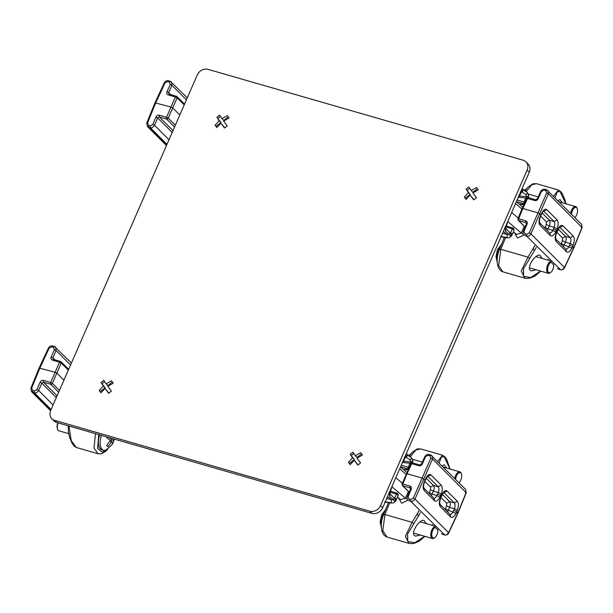 <?xml version="1.0" encoding="UTF-8"?>
<svg xmlns="http://www.w3.org/2000/svg" width="613" height="613" viewBox="0 0 613 613"><rect width="100%" height="100%" fill="white"/><g stroke="black" fill="none" stroke-linecap="round" stroke-linejoin="round"><path stroke-width="0.92" d="M51.86 418.733L53.982 420.87A8.743 7.364 -45 0 0 56.764 422.495L371.968 513.365A8.743 7.364 -45 0 0 382.704 507.679L529.241 172.261A8.743 7.364 -45 0 0 528.1 163.977L525.969 161.84A8.743 7.364 135 0 1 527.111 170.13L380.573 505.541A8.743 7.364 135 0 1 369.838 511.227L54.634 420.357A8.743 7.364 135 0 1 51.86 418.733A8.743 7.364 135 0 1 50.71 410.442L197.248 75.031A8.743 7.364 135 0 1 207.991 69.346L523.188 160.215A8.743 7.364 135 0 1 525.969 161.84M219.638 115.121L216.887 117.267L219.224 120.822L215.102 125.159L216.81 127.573L220.933 123.236L224.511 128.033L227.254 125.887L223.676 121.083L229.047 117.995L227.339 115.573L221.967 118.669L219.638 115.121M219.224 120.822L220.964 122.562L216.213 126.278L216.971 127.351M216.887 117.267L220.964 122.562M215.102 125.159L216.213 126.278M220.933 123.236L224.71 127.856M221.967 118.669L223.707 120.409L228.235 116.861M220.465 116.455L218.006 118.386M103.766 380.328L101.022 382.481L103.352 386.029L99.229 390.374L100.938 392.787L105.068 388.443L108.647 393.247L111.39 391.094L107.811 386.297L113.183 383.202L111.466 380.788L106.103 383.884L103.766 380.328M103.352 386.029L105.091 387.768L100.348 391.492L101.107 392.558M101.022 382.481L105.091 387.768M99.229 390.374L100.348 391.492M105.068 388.443L108.846 393.071M106.103 383.884L107.834 385.623L112.371 382.075M104.601 381.669L102.133 383.592M114.386 439.107L112.087 444.624L106.279 449.865A12.589 6.145 -73.9 0 1 103.528 450.241A12.589 6.145 -73.9 0 1 101.444 435.376M107.083 437L106.708 437.697L110.386 440.402L106.654 445.398L107.988 446.731L111.719 441.735L112.646 443.643L114.01 440.525L113.076 438.609M58.105 422.878A6.291 3.073 106.1 0 0 57.599 429.33L57.354 428.656A5.594 2.736 -73.9 0 1 57.852 422.801M57.599 429.33A6.291 3.073 106.1 0 0 58.955 430.839L68.702 433.652M103.528 450.241L101.766 449.735A12.589 6.145 -73.9 0 1 99.681 434.862M111.719 441.735L109.949 441.222M114.01 440.525L111.551 439.812L109.413 437.667M110.83 441.475L111.551 439.812M504.606 228.649L505.219 229.032L504.982 227.798M521.035 191.064L522.015 190.574L521.402 190.214M507.48 222.082L505.771 228.542L509.25 232.028C510.1 232.886 509.985 233.66 508.913 234.342L505.533 231.193L505.35 228.45M504.997 227.308L505.181 226.779M509.755 232.48L512.399 234.013L511.702 235.645L510.652 236.327L508.913 234.342L507.25 234.526L502.622 233.193M507.518 223.285L507.143 222.856M518.866 196.022L519.242 196.451L518.192 197.271M520.261 192.382L520.437 191.846M523.556 189.93L522.215 191.93L521.341 191.854L522.015 190.574L523.556 189.93L527.211 192.467C527.471 193.578 526.958 194.237 525.678 194.436L527.004 196.735L525.854 197.976L518.314 197.279M522.138 188.528L526.874 191.961L528.452 194.244L528.467 197.256M505.533 231.193L505.947 229.162M509.495 232.204L511.303 234.618L510.652 236.327M501.105 236.672L507.196 237.53L507.25 234.526L503.388 231.446M519.426 196.03L527.004 196.735C528.176 196.781 528.735 196.221 528.682 195.064L528.345 197.547M505.894 227.002L512.361 228.864A1.402 0.682 -73.9 0 1 513.28 228.051A1.402 0.682 -73.9 0 1 513.433 228.143L514.169 229.967L512.361 228.864L510.591 232.909L511.732 235.553M526.651 197.171L528.536 197.095M524.268 203.884L524.069 203.807A1.402 0.682 -73.9 0 1 524.084 202.029L524.973 202.374M526.843 198.374L525.854 197.976L524.084 202.029L517.119 200.022M511.855 235.285L514.177 229.952L513.28 228.051L506.315 226.044M473.711 199.876L476.454 197.731L472.876 192.926L478.247 189.831L476.539 187.417L471.167 190.513L468.838 186.965L466.087 189.111L468.424 192.666L464.302 197.003L466.01 199.417L470.133 195.08L473.711 199.876M471.167 190.513L472.907 192.252L477.435 188.704M466.087 189.111L470.163 194.405L465.413 198.122L466.171 199.194M469.665 188.298L467.206 190.229M468.424 192.666L470.163 194.405M464.302 197.003L465.413 198.122M470.133 195.08L473.91 199.7M526.36 189.08A12.589 6.145 106.1 0 0 525.126 190.497M574.887 217.554A5.594 2.736 106.1 0 0 576.649 214.964A5.594 2.736 106.1 0 0 577.277 208.795A5.594 2.736 106.1 0 0 574.067 208.182A5.594 2.736 106.1 0 0 571.508 214.167M570.649 213.309A6.291 3.073 -73.9 0 1 575.676 206.612A6.291 3.073 -73.9 0 1 577.032 208.129L577.277 208.795M501.112 245.323A12.589 6.145 106.1 0 0 498.974 249.108A12.589 6.145 106.1 0 0 497.197 261.659M551.363 262.073A5.594 2.736 106.1 0 0 547.631 269.076A5.594 2.736 106.1 0 0 550.849 272.31A5.594 2.736 106.1 0 0 552.796 269.567A5.594 2.736 106.1 0 0 553.646 264.364M550.849 272.31L550.29 272.754A6.291 3.073 -73.9 0 1 548.336 273.314A6.291 3.073 -73.9 0 1 546.85 267.559A6.291 3.073 -73.9 0 1 550.62 261.322M388.742 493.863L389.347 494.239L389.109 493.013M405.162 456.271L406.151 455.781L405.538 455.421M391.607 487.297L389.899 493.756L393.385 497.243C394.236 498.101 394.121 498.867 393.048 499.549L389.661 496.407L389.485 493.657M389.132 492.523L389.309 491.994M393.891 497.687L396.534 499.227L395.829 500.852L394.787 501.534L393.048 499.549L391.385 499.741L386.757 498.407M391.653 488.5L391.278 488.063M402.994 461.229L403.377 461.666L402.32 462.486M404.396 457.589L404.572 457.06M407.691 455.145L406.342 457.145L405.469 457.068L406.151 455.781L407.691 455.145L411.338 457.673C411.607 458.785 411.093 459.444 409.806 459.643L411.139 461.941L409.982 463.19L402.45 462.486M406.273 453.735L411.009 457.168L412.587 459.459L412.603 462.463M389.661 496.407L390.083 494.369M385.24 501.878L391.324 502.737L391.385 499.741L387.523 496.653M412.794 461.926L412.81 460.271C412.871 461.428 412.311 461.987 411.139 461.941L403.561 461.237M394.787 501.534L395.431 499.833L393.638 497.427M390.029 492.208L396.488 494.07A1.402 0.682 -73.9 0 1 397.416 493.258A1.402 0.682 -73.9 0 1 397.569 493.358L398.304 495.174L396.488 494.07L394.726 498.124L395.868 500.767M410.779 462.386L412.664 462.309M408.404 469.091L408.204 469.022A1.402 0.682 -73.9 0 1 408.212 467.236L409.109 467.589M410.971 463.589L409.982 463.19L408.212 467.236L401.247 465.229M398.304 495.174L396.534 499.227L398.304 495.166L397.416 493.258L390.45 491.251M357.846 465.083L360.59 462.938L357.011 458.141L362.383 455.045L360.674 452.632L355.302 455.727L352.965 452.172L350.222 454.325L352.559 457.873L348.429 462.217L350.138 464.631L354.268 460.286L357.846 465.083M355.302 455.727L357.042 457.467L361.57 453.919M350.222 454.325L354.291 459.612L349.548 463.328L350.307 464.401M353.801 453.513L351.341 455.436M352.559 457.873L354.291 459.612M348.429 462.217L349.548 463.328M354.268 460.286L358.046 464.907M410.488 454.294A12.589 6.145 106.1 0 0 409.262 455.712M459.022 482.768A5.594 2.736 106.1 0 0 460.784 480.171A5.594 2.736 106.1 0 0 461.405 474.01A5.594 2.736 106.1 0 0 458.202 473.389A5.594 2.736 106.1 0 0 455.635 479.381M454.777 478.515A6.291 3.073 -73.9 0 1 459.811 471.826A6.291 3.073 -73.9 0 1 461.168 473.336L461.405 474.01M385.24 510.529A12.589 6.145 106.1 0 0 383.102 514.322A12.589 6.145 106.1 0 0 381.332 526.866M435.498 527.287A5.594 2.736 106.1 0 0 431.759 534.291A5.594 2.736 106.1 0 0 434.985 537.524A5.594 2.736 106.1 0 0 436.931 534.774A5.594 2.736 106.1 0 0 437.782 529.571M434.985 537.524L434.418 537.961A6.291 3.073 -73.9 0 1 432.471 538.52A6.291 3.073 -73.9 0 1 430.985 532.766A6.291 3.073 -73.9 0 1 434.747 526.536M168.238 94.877L169.303 94.187L168.698 92.617L167.004 91.72C166.468 93.268 166.874 94.318 168.238 94.877L175.402 96.946A1.402 0.682 -73.9 0 1 176.314 96.157A1.402 0.682 -73.9 0 1 176.467 96.249A1.402 1.18 135 0 1 176.912 96.509L176.912 96.509A1.402 1.18 135 0 1 177.103 97.812L184.199 104.915M164.391 83.1L165.027 82.901L155.802 102.677L155.166 102.877L171.05 107.076L172.759 107.949L179.793 114.991M155.94 117.037L157.656 117.888L154.507 125.274L152.79 124.424L155.94 117.037C156.736 115.551 157.87 114.938 159.357 115.198L166.521 117.267L175.402 96.946L177.103 97.812L168.23 118.14A1.402 1.18 135 0 1 167.51 118.899L167.51 118.899A1.402 1.18 135 0 1 166.521 119.029A1.402 0.682 -73.9 0 1 166.521 117.267L168.23 118.14L175.318 125.236M167.004 91.72L170.261 84.448L169.334 82.081L170.399 81.391L171.51 82.035L171.954 85.337L168.698 92.617L170.575 94.502M168.973 139.764L154.507 125.274C153.089 127.335 151.664 128.094 150.223 127.565L147.388 126.416L166.46 145.519M52.373 360.084L53.438 359.394L52.825 357.823L51.132 356.935C50.595 358.475 51.009 359.524 52.373 360.084L59.53 362.153A1.402 0.682 -73.9 0 1 60.442 361.363A1.402 0.682 -73.9 0 1 60.603 361.455A1.402 1.18 135 0 1 61.047 361.716L61.047 361.716A1.402 1.18 135 0 1 61.239 363.026L68.327 370.122M48.519 348.307L49.163 348.115L39.937 367.892L39.301 368.084L55.185 372.29L56.886 373.156L63.921 380.206M40.075 382.251L41.791 383.102L38.642 390.489L36.926 389.638L40.075 382.251C40.864 380.765 42.006 380.152 43.492 380.412L50.657 382.474L59.53 362.153L61.239 363.026L52.358 383.347A1.402 1.18 135 0 1 51.638 384.106L51.638 384.106A1.402 1.18 135 0 1 50.649 384.236A1.402 0.682 -73.9 0 1 50.657 382.474L52.358 383.347L59.446 390.45M51.132 356.935L54.388 349.655L53.461 347.287L54.534 346.598L55.637 347.242L56.09 350.552L52.825 357.823L54.71 359.708M53.101 404.971L38.642 390.489C37.224 392.542 35.799 393.308 34.359 392.772L31.516 391.623L50.595 410.733M98.701 434.579L97.643 448.432L102.256 452.141L106.509 449.743M95.49 433.659L94.019 448.172L98.08 453.743L101.482 453.758L105.398 451.589L107.865 448.931M68.978 426.012L71.261 440.716L76.257 447.452L74.242 446.195L72.02 443.153L69.614 437.375L68.418 431.874L68.219 425.797M558.106 200.742L560.044 199.562L562.473 202.803M518.223 218.052L511.671 212.489M513.679 232.089L512.66 233.407M526.483 224.22L527.119 224.044C527.632 222.481 527.203 221.416 525.847 220.856L518.682 218.787A1.402 0.682 106.1 0 0 518.675 220.55L525.103 226.986M523.862 234.994L517.525 238.051L514.391 232.695M513.357 231.821L516.399 234.404L521.295 233.009L523.211 234.074M581.339 227.63L581.975 227.438L548.397 193.8L547.93 190.551L546.666 189.808L581.484 224.159L581.975 227.438L573.707 247.706L573.063 247.897L573.707 247.706L572.557 246.556L571.852 248.119C569.975 251.728 568.144 252.908 566.358 251.659L556.236 241.522C554.788 239.53 554.842 236.572 556.405 232.641L556.596 233.032L557.301 231.476L556.42 230.388L555.707 231.952C553.838 235.561 552.006 236.741 550.221 235.492L549.915 233.132L539.8 223.002C539.241 221.247 539.463 219.201 540.459 216.864L540.972 214.918L538.122 212.903L522.874 208.504L518.682 218.787L517.924 218.772L518.23 220.289L525.05 227.116M550.221 235.492L540.099 225.354C538.651 223.37 538.704 220.412 540.26 216.481L541.631 213.339C543.386 209.692 545.149 208.497 546.919 209.746L557.041 219.883C558.504 221.875 558.512 224.848 557.079 228.818L556.42 230.388L553.47 228.879L554.114 227.339L549.302 226.021C550.259 223.454 550.275 221.523 549.348 220.236L554.052 221.523C555.026 222.818 555.049 224.764 554.114 227.339L557.079 228.818M553.7 264.877L550.305 261.483M522.874 208.504L522.238 208.704L522.874 208.504L527.563 198.466L526.812 198.428L522.13 208.474M540.789 191.67L541.432 191.455L538.176 198.727C537.363 200.198 536.214 200.796 534.72 200.535L527.563 198.466A1.402 0.682 106.1 0 1 528.467 197.677A1.402 0.682 106.1 0 1 528.628 197.777M556.405 232.641L557.776 229.507C559.523 225.86 561.286 224.657 563.056 225.906L573.178 236.043C574.642 238.036 574.657 241.016 573.216 244.978L572.557 246.556L569.615 245.039L568.918 246.564C567.699 248.909 566.496 249.675 565.316 248.855M555.707 231.952L552.78 230.396C551.554 232.748 550.359 233.507 549.171 232.687M558.811 269.291L560.198 269.689C561.623 270.21 563.048 269.475 564.481 267.483L530.904 233.852C529.494 235.859 528.077 236.603 526.644 236.082L560.588 269.774M538.176 198.727L537.524 198.949M573.178 236.043L570.19 237.691C571.163 238.986 571.186 240.924 570.259 243.507L569.615 245.039M559.746 227.308L570.19 237.691L565.485 236.403L558.29 229.193M543.608 211.14L554.052 221.523L557.041 219.883M547.171 230.388L548.045 228.91L552.78 230.396L553.47 228.879M563.316 246.549L564.182 245.07L571.852 248.119M573.216 244.978L570.259 243.507L565.439 242.189C566.397 239.622 566.412 237.691 565.485 236.403L562.512 238.005L556.895 232.373M534.766 245.913L527.946 257.131L521.288 270.954L524.705 278.126L502.882 271.835L498.637 265.536L500.813 249.307L499.695 249.652M526.245 191.386L531.839 184.766L536.551 183.708L558.374 189.999L560.803 191.693L562.512 194.114L565.025 200.076L565.929 203.8M553.585 196.214L558.374 189.999M565.83 203.777L559.96 191.34L557.202 191.953L555.033 197.67M536.298 247.445L523.418 269.007L523.648 276.348L530.728 277.528L540.551 271.069M534.697 250.38L533.072 249.361L534.559 245.706M547.953 260.104L548.306 259.468M536.099 269.781L531.348 270.961L530.253 270.333C526.613 267.023 535.586 253.636 539.953 255.246L542.03 258.395M442.241 465.957L444.18 464.769L446.601 468.018M402.35 483.259L395.806 477.696M397.806 497.296L396.795 498.622M410.618 489.427L411.254 489.258C411.76 487.695 411.338 486.63 409.974 486.063L402.81 484.002A1.402 0.682 106.1 0 0 402.81 485.757L409.239 492.201M407.997 500.2L401.661 503.258L398.527 497.909M397.492 497.028L400.534 499.618L405.431 498.223L407.346 499.281M465.466 492.844L466.11 492.645L432.533 459.014L432.065 455.765L430.793 455.022L465.612 489.373L466.11 492.645L457.834 512.912L457.198 513.104L457.834 512.912L456.693 511.763L455.98 513.326C454.11 516.935 452.279 518.115 450.494 516.866L440.372 506.729C438.923 504.744 438.977 501.786 440.532 497.856L441.245 496.292L440.555 495.603L439.843 497.158C437.966 500.775 436.142 501.955 434.356 500.706L424.234 490.561C422.778 488.576 422.84 485.619 424.395 481.688L425.108 480.125L422.257 478.109L407.009 473.711L402.81 484.002L402.059 483.986L402.366 485.504L409.178 492.331M437.835 530.084L434.441 526.69M407.009 473.711L406.373 473.91L407.009 473.711L411.691 463.673L410.948 463.643L402.059 483.986M424.916 456.877L425.568 456.662L422.311 463.941C421.491 465.405 420.342 466.01 418.855 465.742L411.691 463.673A1.402 0.682 106.1 0 1 412.603 462.884A1.402 0.682 106.1 0 1 412.764 462.984M424.395 481.688L425.767 478.554C427.514 474.906 429.276 473.703 431.054 474.952L441.176 485.09C442.632 487.082 442.647 490.063 441.214 494.024L440.555 495.603L437.605 494.086L438.249 492.545L433.437 491.235C434.387 488.661 434.402 486.73 433.475 485.442L438.188 486.73C439.161 488.032 439.176 489.971 438.249 492.545L441.214 494.024M440.532 497.856L441.904 494.722C443.659 491.067 445.421 489.871 447.191 491.12L457.313 501.258C458.777 503.25 458.785 506.223 457.352 510.192L456.693 511.763L453.743 510.254L453.053 511.771C451.827 514.123 450.632 514.882 449.444 514.062M439.843 497.158L436.916 495.61C435.69 497.955 434.487 498.721 433.307 497.902M442.946 534.498L444.325 534.896C445.758 535.417 447.184 534.682 448.609 532.689L415.032 499.059C413.622 501.066 412.204 501.817 410.779 501.296L444.724 534.98M422.311 463.941L421.66 464.156M457.313 501.258L454.325 502.898C455.298 504.2 455.321 506.139 454.386 508.713L453.743 510.254M443.881 492.515L454.325 502.898L449.613 501.61L442.425 494.407M427.736 476.355L438.188 486.73L441.176 485.09M431.307 495.595L432.173 494.116L436.916 495.61L437.605 494.086M447.444 511.763L448.318 510.284L455.98 513.326M457.352 510.192L454.386 508.713L449.574 507.395C450.532 504.828 450.54 502.898 449.613 501.61L446.647 503.212L441.023 497.587M418.901 511.119L412.082 522.337L405.423 536.168L408.84 543.333L387.018 537.042L382.773 530.743L384.949 514.514L383.822 514.859M410.373 456.593L415.974 449.973L420.679 448.915L442.509 455.206L444.931 456.9L446.639 459.329L450.065 469.014M437.713 461.428L442.502 455.206M449.957 468.983L444.088 456.555L441.329 457.168L439.169 462.876M420.434 512.66L407.553 534.214L407.783 541.563L414.863 542.743L424.686 536.275M418.832 515.587L417.208 514.568L418.694 510.92M432.088 525.31L432.433 524.682M420.227 534.996L415.476 536.168L414.388 535.54C410.748 532.23 419.713 518.851 424.081 520.452L426.158 523.602M527.111 170.13L529.241 172.261M380.573 505.541L382.704 507.679M369.838 511.227L371.968 513.365M54.634 420.357L56.764 422.495M519.242 196.451L521.632 191.877L525.678 194.436M514.169 229.967L512.407 233.99M516.422 201.608L524.069 203.807L519.418 204.321M405.752 457.091L409.806 459.643M400.557 466.815L408.204 469.022L403.553 469.535M186.421 99.827L171.954 85.337L170.261 84.448M169.334 82.081L167.61 81.583L168.514 80.793C166.828 80.387 165.418 81.077 164.284 82.862L155.058 102.655L146.783 122.929L147.388 126.416M165.027 82.901L167.61 81.583M155.802 102.677L147.534 122.945L146.898 123.144M166.598 145.197L148.499 127.067L148.507 125.305L147.534 122.945M148.507 125.305L150.231 125.803L150.223 127.565L166.974 144.339M152.79 124.424L150.231 125.803M187.287 97.842L170.399 81.391M172.176 132.431L157.656 117.888L159.357 116.96L172.973 130.6M159.357 115.198L159.357 116.96L166.521 119.029L174.529 127.044M70.549 365.034L56.09 350.552L54.388 349.655M53.461 347.287L51.737 346.789L52.649 346.008C50.963 345.594 49.553 346.284 48.419 348.077L39.186 367.861L30.911 388.144L31.516 391.623M49.163 348.115L51.737 346.789M39.937 367.892L31.669 388.159L31.025 388.351M50.733 410.404L32.635 392.282L32.635 390.519L31.669 388.159M32.635 390.519L34.359 391.017L34.359 392.772L51.101 409.545M36.926 389.638L34.359 391.017M71.422 363.049L54.534 346.598M56.304 397.645L41.791 383.102L43.485 382.167L57.109 395.814M43.492 380.412L43.485 382.167L50.649 384.236L58.656 392.259M507.74 221.485L521.295 233.009L524.253 226.327M526.475 223.255L525.839 222.619L526.375 224.013L523.226 231.4C522.782 233.001 522.973 234.181 523.808 234.932M525.847 220.856L525.839 222.619L518.675 220.55A1.402 1.18 135 0 1 518.23 220.289M529.195 232.978L546.696 192.934L548.397 193.8L530.904 233.852L529.195 232.978L526.651 234.327L526.644 236.082L524.92 235.584L524.927 233.829L523.969 231.43L527.119 224.044M524.927 233.829L526.651 234.327M573.707 247.706L564.481 267.483L563.837 267.674M521.908 209.01L515.548 203.608M523.341 231.607L523.969 231.43M546.819 189.907L545.754 190.597L546.696 192.934M545.754 190.597L544.03 190.099L544.934 189.31C543.271 188.881 541.854 189.586 540.681 191.44L537.425 198.712L535.632 199.746L528.467 197.677L526.812 198.428M541.432 191.455L544.03 190.099M540.26 216.481L540.451 216.864M540.099 225.354L539.8 223.002M556.236 241.522L555.937 239.17C555.386 237.415 555.6 235.369 556.596 233.032M566.358 251.659L566.052 249.299L555.937 239.162M534.72 200.535L535.793 199.838M546.666 189.808L544.934 189.31M563.056 225.906L559.592 227.423M557.776 229.507L557.96 229.898L559.546 227.231M546.919 209.746L543.447 211.255M541.631 213.339L541.823 213.738L543.409 211.071M544.773 227.982L545.095 227.392L548.045 228.91L549.302 226.021L546.352 224.511L546.375 221.837L549.348 220.236L542.153 213.025M560.91 244.143L561.232 243.56L564.182 245.07L565.439 242.189L562.496 240.671L562.512 238.005M546.375 221.837L540.75 216.205M545.095 227.392L546.352 224.511M561.232 243.56L562.496 240.671M581.484 224.166L582.089 227.645L573.814 247.92L564.581 267.712C563.945 269.276 562.535 269.965 560.351 269.781L557.363 268.548M529.471 258.303L527.946 257.131L500.813 249.307L505.556 237.691M528.383 194.083L538.229 196.926M391.868 486.699L405.431 498.223L408.388 491.534M410.61 488.461L409.974 487.825L410.503 489.22L407.354 496.607C406.917 498.208 407.109 499.388 407.936 500.147M409.974 486.063L409.974 487.825L402.81 485.757A1.402 1.18 135 0 1 402.366 485.504M413.331 498.185L430.824 458.141L432.533 459.014L415.032 499.059L413.331 498.185L410.779 499.534L410.779 501.296L409.055 500.798L409.055 499.036L408.105 496.645L411.246 489.258M409.055 499.036L410.779 499.534M457.834 512.912L448.609 532.689L447.973 532.889M406.044 474.217L399.684 468.815M407.469 496.814L408.105 496.645M430.954 455.114L429.882 455.811L430.824 458.141M429.882 455.811L428.158 455.313L429.069 454.524C427.407 454.087 425.981 454.8 424.817 456.647L421.56 463.926L419.767 464.953L412.603 462.884L410.948 463.643M425.568 456.662L428.158 455.313M424.234 490.561L423.928 488.201C423.376 486.454 423.598 484.408 424.587 482.071M434.356 500.706L434.05 498.346L423.935 488.209M440.372 506.729L440.065 504.369C439.513 502.622 439.736 500.576 440.724 498.239M450.494 516.866L450.187 514.514L440.073 504.376M418.855 465.742L419.92 465.045M447.191 491.12L443.72 492.63M441.904 494.722L442.096 495.112L443.674 492.446M431.054 474.952L427.583 476.47M425.767 478.554L425.958 478.945L427.537 476.278M428.901 493.189L429.23 492.599L432.173 494.116L433.437 491.235L430.487 489.718L430.51 487.044L433.475 485.442L426.28 478.24M445.046 509.357L445.367 508.767L448.318 510.284L449.574 507.395L446.624 505.886L446.647 503.212M430.51 487.044L424.886 481.42M429.23 492.599L430.487 489.718M445.367 508.767L446.624 505.886M465.619 489.373L466.225 492.86L457.949 513.135L448.716 532.927C448.08 534.49 446.67 535.18 444.486 534.996L441.498 533.754M413.599 523.517L412.082 522.337L384.949 514.514L389.684 502.898M412.511 459.298L422.357 462.133M511.702 235.645L509.786 237.43C509.395 238.304 502.775 237.484 500.591 236.603M526.874 191.961L528.728 195.294M528.667 196.719L528.337 197.562M523.985 204.497L519.533 204.42M526.766 188.52L524.713 190.199M559.225 201.869L575.676 206.612M497.243 262.464L496.024 256.778L497.411 249.813L501.603 244.12M529.44 267.866L548.336 273.314M535.885 256.617L549.976 260.686M405.952 457.045L405.139 457.612L403.377 461.666M395.829 500.852L393.914 502.637C393.531 503.511 386.91 502.691 384.719 501.809M411.009 457.168L412.863 460.501M395.99 500.492L396.534 499.212M408.112 469.711L403.668 469.627M410.902 453.735L408.848 455.405M443.36 467.083L459.811 471.826M381.378 527.67L380.152 521.985L381.539 515.02L385.73 509.334M413.568 533.072L432.471 538.52M420.012 521.832L434.111 525.893M169.15 94.088L176.912 96.509L184.536 104.141M170.238 81.291L168.514 80.793M53.277 359.295L61.047 361.716L68.664 369.348M54.373 346.498L52.649 346.008M98.08 453.75L76.257 447.452M522.751 207.148L516.368 201.731M522.13 208.481L517.924 218.772M557.301 231.469L557.96 229.898M541.164 215.301L541.823 213.738M502.882 271.835C496.147 269.62 495.848 257.713 499.495 249.276L504.307 237.492M525.333 190.658L527.778 187.294L533.134 183.701L536.536 183.701M524.705 278.126L526.973 278.448L530.582 277.95L535.072 276.003L540.781 271.138M548.451 259.621L548.152 260.157M406.879 472.362L400.504 466.937M430.793 455.022L429.069 454.524M441.437 496.683L442.096 495.112M425.299 480.515L425.958 478.945M387.018 537.042C380.282 534.835 379.983 522.927 383.631 514.491L388.435 502.706M409.469 455.865L411.913 452.501L417.269 448.908L420.671 448.915M408.84 543.333L411.108 543.654L414.71 543.156L419.2 541.21L424.916 536.344M432.586 524.828L432.288 525.372"/></g></svg>
